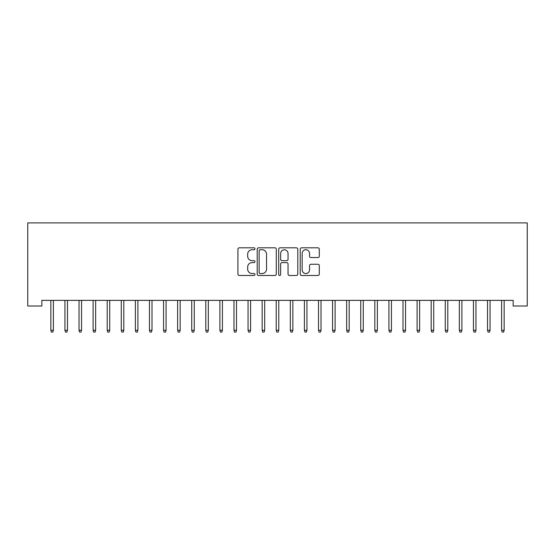 <?xml version="1.0" encoding="UTF-8"?>
<svg xmlns="http://www.w3.org/2000/svg" width="555" height="555" viewBox="0 0 555 555"><rect width="100%" height="100%" fill="white"/><g stroke="black" fill="none" stroke-linecap="round" stroke-linejoin="round"><path stroke-width="0.83" d="M254.96 248.779A0.971 0.971 0 0 0 253.996 247.814L239.302 247.814A1.381 1.381 0 0 0 237.922 249.195L237.922 274.08A1.381 1.381 0 0 0 239.302 275.467L253.996 275.467A0.971 0.971 0 0 0 254.96 274.496A0.971 0.971 0 0 0 253.996 273.532L252.095 273.532A4.426 4.426 0 0 1 247.669 269.106L247.669 267.031A4.426 4.426 0 0 1 252.095 262.605L253.996 262.605A0.971 0.971 0 0 0 254.96 261.641A0.971 0.971 0 0 0 253.996 260.67L252.095 260.67A4.426 4.426 0 0 1 247.669 256.243L247.669 254.169A4.426 4.426 0 0 1 252.095 249.75L253.996 249.75A0.971 0.971 0 0 0 254.96 248.779M317.911 257.562A1.381 1.381 0 0 0 319.291 256.174L319.291 249.195A1.381 1.381 0 0 0 317.911 247.814L301.594 247.814A1.381 1.381 0 0 0 300.213 249.195L300.213 274.08A1.381 1.381 0 0 0 301.594 275.467L317.911 275.467A1.381 1.381 0 0 0 319.291 274.08L319.291 265.651A1.381 1.381 0 0 0 317.911 264.263L310.925 264.263A1.381 1.381 0 0 0 309.544 265.651L309.544 269.834A3.698 3.698 0 0 1 305.847 273.532A3.698 3.698 0 0 1 302.149 269.834L302.149 253.448A3.698 3.698 0 0 1 305.847 249.75A3.698 3.698 0 0 1 309.544 253.448L309.544 256.174A1.381 1.381 0 0 0 310.925 257.562L317.911 257.562M513.167 300.373L41.833 300.373L41.833 306.013L27.75 306.013L27.75 222.902L527.25 222.902L527.25 306.013L513.167 306.013L513.167 300.373M276.293 249.195A1.381 1.381 0 0 0 274.905 247.814L258.595 247.814A1.381 1.381 0 0 0 257.208 249.195L257.208 274.08A1.381 1.381 0 0 0 258.595 275.467L274.905 275.467A1.381 1.381 0 0 0 276.293 274.08L276.293 249.195M280.095 247.814L296.405 247.814A1.381 1.381 0 0 1 297.792 249.195L297.792 274.08A1.381 1.381 0 0 1 296.405 275.467L289.426 275.467A1.381 1.381 0 0 1 288.045 274.08L288.045 263.993A1.381 1.381 0 0 0 286.657 262.605L282.03 262.605A1.381 1.381 0 0 0 280.643 263.993L280.643 274.496A0.971 0.971 0 0 1 279.678 275.467A0.971 0.971 0 0 1 278.707 274.496L278.707 249.195A1.381 1.381 0 0 1 280.095 247.814M260.115 249.75A0.971 0.971 0 0 0 259.143 250.714L259.143 272.56A0.971 0.971 0 0 0 260.115 273.532L262.12 273.532A4.426 4.426 0 0 0 266.546 269.106L266.546 254.169A4.426 4.426 0 0 0 262.12 249.75L260.115 249.75M288.045 253.517A3.698 3.698 0 0 0 284.347 249.819A3.698 3.698 0 0 0 280.643 253.517L280.643 259.289A1.381 1.381 0 0 0 282.03 260.67L286.657 260.67A1.381 1.381 0 0 0 288.045 259.289L288.045 253.517M50.852 330.267L51.414 332.098L52.822 332.098L53.384 330.267L50.852 330.267L50.852 300.373M53.384 330.267L53.384 300.373M64.935 330.267L65.504 332.098L66.912 332.098L67.474 330.267L64.935 330.267L64.935 300.373M67.474 330.267L67.474 300.373M79.025 330.267L79.587 332.098L80.995 332.098L81.557 330.267L79.025 330.267L79.025 300.373M81.557 330.267L81.557 300.373M93.108 330.267L93.677 332.098L95.085 332.098L95.647 330.267L93.108 330.267L93.108 300.373M95.647 330.267L95.647 300.373M107.198 330.267L107.76 332.098L109.169 332.098L109.73 330.267L107.198 330.267L107.198 300.373M109.73 330.267L109.73 300.373M121.281 330.267L121.843 332.098L123.252 332.098L123.82 330.267L121.281 330.267L121.281 300.373M123.82 330.267L123.82 300.373M135.371 330.267L135.933 332.098L137.342 332.098L137.904 330.267L135.371 330.267L135.371 300.373M137.904 330.267L137.904 300.373M149.455 330.267L150.017 332.098L151.425 332.098L151.994 330.267L149.455 330.267L149.455 300.373M151.994 330.267L151.994 300.373M163.545 330.267L164.107 332.098L165.515 332.098L166.077 330.267L163.545 330.267L163.545 300.373M166.077 330.267L166.077 300.373M177.628 330.267L178.19 332.098L179.598 332.098L180.167 330.267L177.628 330.267L177.628 300.373M180.167 330.267L180.167 300.373M191.718 330.267L192.28 332.098L193.688 332.098L194.25 330.267L191.718 330.267L191.718 300.373M194.25 330.267L194.25 300.373M205.801 330.267L206.363 332.098L207.771 332.098L208.333 330.267L205.801 330.267L205.801 300.373M208.333 330.267L208.333 300.373M219.884 330.267L220.453 332.098L221.861 332.098L222.423 330.267L219.884 330.267L219.884 300.373M222.423 330.267L222.423 300.373M233.974 330.267L234.536 332.098L235.944 332.098L236.506 330.267L233.974 330.267L233.974 300.373M236.506 330.267L236.506 300.373M248.057 330.267L248.626 332.098L250.034 332.098L250.596 330.267L248.057 330.267L248.057 300.373M250.596 330.267L250.596 300.373M262.147 330.267L262.709 332.098L264.118 332.098L264.679 330.267L262.147 330.267L262.147 300.373M264.679 330.267L264.679 300.373M276.23 330.267L276.792 332.098L278.208 332.098L278.77 330.267L276.23 330.267L276.23 300.373M278.77 330.267L278.77 300.373M290.32 330.267L290.882 332.098L292.291 332.098L292.853 330.267L290.32 330.267L290.32 300.373M292.853 330.267L292.853 300.373M304.404 330.267L304.966 332.098L306.374 332.098L306.943 330.267L304.404 330.267L304.404 300.373M306.943 330.267L306.943 300.373M318.494 330.267L319.056 332.098L320.464 332.098L321.026 330.267L318.494 330.267L318.494 300.373M321.026 330.267L321.026 300.373M332.577 330.267L333.139 332.098L334.547 332.098L335.116 330.267L332.577 330.267L332.577 300.373M335.116 330.267L335.116 300.373M346.667 330.267L347.229 332.098L348.637 332.098L349.199 330.267L346.667 330.267L346.667 300.373M349.199 330.267L349.199 300.373M360.75 330.267L361.312 332.098L362.72 332.098L363.282 330.267L360.75 330.267L360.75 300.373M363.282 330.267L363.282 300.373M374.833 330.267L375.402 332.098L376.81 332.098L377.372 330.267L374.833 330.267L374.833 300.373M377.372 330.267L377.372 300.373M388.923 330.267L389.485 332.098L390.893 332.098L391.455 330.267L388.923 330.267L388.923 300.373M391.455 330.267L391.455 300.373M403.006 330.267L403.575 332.098L404.983 332.098L405.545 330.267L403.006 330.267L403.006 300.373M405.545 330.267L405.545 300.373M417.096 330.267L417.658 332.098L419.067 332.098L419.629 330.267L417.096 330.267L417.096 300.373M419.629 330.267L419.629 300.373M431.179 330.267L431.748 332.098L433.157 332.098L433.719 330.267L431.179 330.267L431.179 300.373M433.719 330.267L433.719 300.373M445.27 330.267L445.831 332.098L447.24 332.098L447.802 330.267L445.27 330.267L445.27 300.373M447.802 330.267L447.802 300.373M459.353 330.267L459.915 332.098L461.323 332.098L461.892 330.267L459.353 330.267L459.353 300.373M461.892 330.267L461.892 300.373M473.443 330.267L474.005 332.098L475.413 332.098L475.975 330.267L473.443 330.267L473.443 300.373M475.975 330.267L475.975 300.373M487.526 330.267L488.088 332.098L489.496 332.098L490.065 330.267L487.526 330.267L487.526 300.373M490.065 330.267L490.065 300.373M501.616 330.267L502.178 332.098L503.586 332.098L504.148 330.267L501.616 330.267L501.616 300.373M504.148 330.267L504.148 300.373"/></g></svg>
